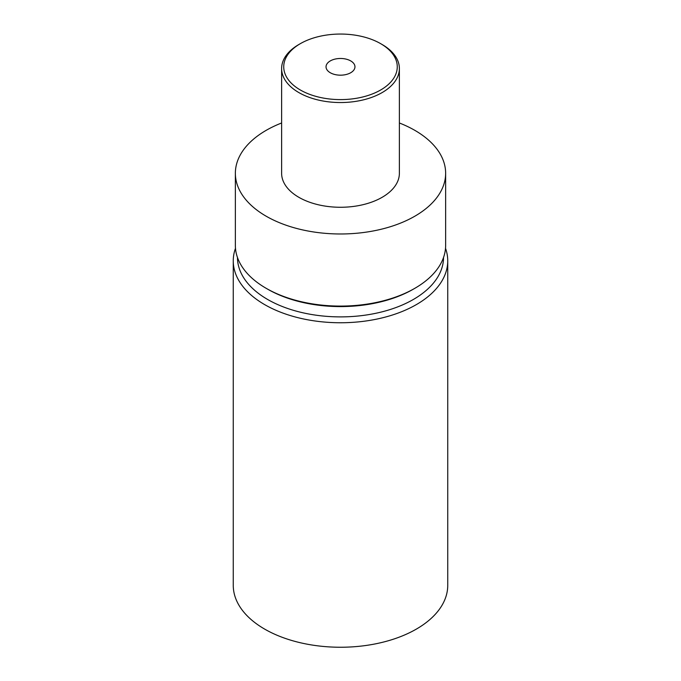 <?xml version="1.0" encoding="UTF-8"?>
<svg xmlns="http://www.w3.org/2000/svg" width="681" height="681" viewBox="0 0 681 681"><rect width="100%" height="100%" fill="white"/><g stroke="black" fill="none" stroke-linecap="round" stroke-linejoin="round"><path stroke-width="1.02" d="M233.26 260.84A107.24 61.911 180 0 0 299.461 318.044A107.24 61.911 180 0 0 416.329 304.62A107.24 61.911 0 0 0 447.74 260.84L447.74 585.337A107.24 61.911 0 0 1 416.329 629.116A107.24 61.911 180 0 1 299.461 642.532A107.24 61.911 180 0 1 233.26 585.337L233.26 260.84A107.24 61.911 180 0 1 235.481 248.293M447.74 260.84A107.24 61.911 0 0 0 445.519 248.293M237.465 257.469A103.035 59.485 180 0 0 301.121 312.375A103.035 59.485 180 0 0 413.358 299.47A103.035 59.485 0 0 0 443.535 257.469M413.358 289.17L414.848 288.31A105.138 60.703 0 0 0 414.848 288.31L413.358 289.17A103.035 59.485 180 0 1 267.642 289.17L266.152 288.31A105.138 60.703 180 0 1 235.362 245.39L235.362 173.28A105.138 60.703 180 0 1 266.16 130.352A105.138 60.703 0 0 1 281.619 122.989M266.152 288.31A105.138 60.703 180 0 0 414.84 288.31A105.138 60.703 0 0 0 445.638 245.39L445.638 173.28A105.138 60.703 0 0 0 399.381 122.989M445.638 173.28A105.138 60.703 0 0 1 414.84 216.2A105.138 60.703 180 0 1 300.261 229.361A105.138 60.703 180 0 1 235.362 173.28M281.619 68.543L281.619 173.28A58.881 33.99 180 0 0 317.967 204.683A58.881 33.99 180 0 0 382.135 197.311A58.881 33.99 0 0 0 399.381 173.28L399.381 68.543A58.881 33.99 0 0 0 382.135 44.512L380.645 43.652A56.778 32.782 0 0 0 300.355 43.652L298.865 44.512A58.881 33.99 0 0 0 281.619 68.543A58.881 33.99 0 0 0 317.967 99.954A58.881 33.99 0 0 0 382.135 92.582A58.881 33.99 0 0 0 399.381 68.543M298.865 44.512L300.355 43.652A56.778 32.782 0 0 0 300.355 90.003A56.778 32.782 0 0 0 380.645 90.003A56.778 32.782 0 0 0 380.645 43.652M350.724 72.731A14.463 8.351 180 0 1 334.967 74.544A14.463 8.351 180 0 1 326.037 66.832A14.463 8.351 180 0 1 330.276 60.924A14.463 8.351 180 0 1 346.033 59.111A14.463 8.351 180 0 1 354.963 66.832A14.463 8.351 180 0 1 350.724 72.731"/></g></svg>

